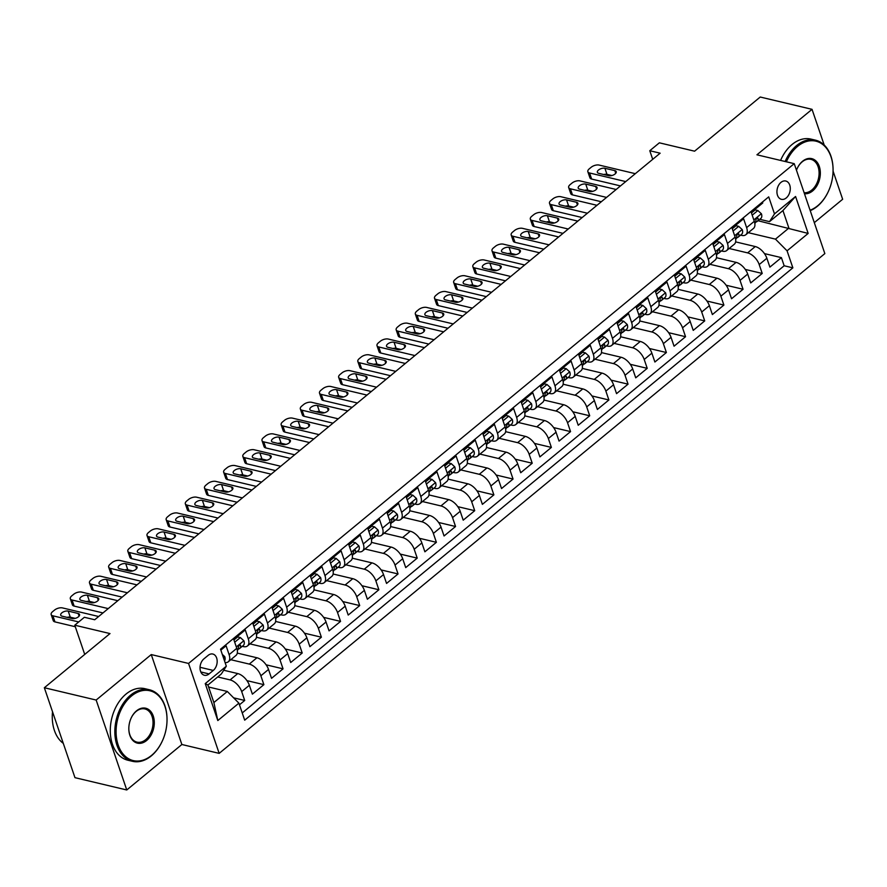 <?xml version="1.0" encoding="UTF-8"?>
<svg xmlns="http://www.w3.org/2000/svg" width="887" height="887" viewBox="0 0 887 887"><rect width="100%" height="100%" fill="white"/><g stroke="black" fill="none" stroke-linecap="round" stroke-linejoin="round"><path stroke-width="1.33" d="M780.959 182.389A9.413 6.497 103.4 0 0 776.934 192.08A9.413 6.497 103.4 0 0 781.436 199.331A9.413 6.497 103.4 0 0 786.259 197.945A9.413 6.497 103.4 0 0 790.284 188.266A9.413 6.497 103.4 0 0 785.782 181.015A9.413 6.497 103.4 0 0 780.959 182.389M814.31 222.648L842.65 199.265L833.07 171.113M219.167 753.373L824.843 253.593L794.231 163.663L188.554 663.443L219.167 753.373L181.868 744.503L151.256 654.573L96.151 700.043L126.763 789.973L181.868 744.503M126.763 789.973L74.963 777.666L44.35 687.735L109.999 633.573L74.774 625.202L84.72 654.418M824.2 145.058L812.037 109.334L760.237 97.027L694.588 151.189L659.363 142.818L649.783 150.723L652.71 159.327M96.151 700.043L44.35 687.735M762.454 202.025L762.776 202.946L751.267 212.436L754.294 221.306L746.621 227.626A11.764 6.298 50.5 0 1 745.823 234.733A11.764 6.298 50.5 0 1 741.643 235.388L740.578 235.133M746.621 227.626L743.605 218.756L732.108 228.247L735.123 237.117L727.462 243.448A11.764 6.298 50.5 0 1 726.664 250.555A11.764 6.298 50.5 0 1 722.484 251.198L721.419 250.943M727.462 243.448L724.435 234.578L712.937 244.058L715.953 252.939L708.292 259.259A11.764 6.298 50.5 0 1 707.493 266.366A11.764 6.298 50.5 0 1 703.313 267.009L702.249 266.765M708.292 259.259L705.276 250.389L693.767 259.88L696.794 268.75L689.121 275.081A11.764 6.298 50.5 0 1 688.323 282.177A11.764 6.298 50.5 0 1 684.143 282.831L683.079 282.576M689.121 275.081L686.106 266.2L674.608 275.691L677.624 284.561L669.962 290.892A11.764 6.298 50.5 0 1 669.153 297.999A11.764 6.298 50.5 0 1 664.984 298.642L663.908 298.387M669.962 290.892L666.935 282.022L655.438 291.513L658.453 300.383L650.792 306.702A11.764 6.298 50.5 0 1 649.994 313.81A11.764 6.298 50.5 0 1 645.814 314.464L644.749 314.209M650.792 306.702L647.765 297.832L636.267 307.323L639.294 316.193L631.622 322.524A11.764 6.298 50.5 0 1 630.823 329.631A11.764 6.298 50.5 0 1 626.643 330.274L625.579 330.019M631.622 322.524L628.606 313.654L617.108 323.145L620.124 332.015L612.451 338.335A11.764 6.298 50.5 0 1 611.653 345.442A11.764 6.298 50.5 0 1 607.473 346.096L606.409 345.841M612.451 338.335L609.436 329.465L597.938 338.956L600.954 347.826L593.292 354.157A11.764 6.298 50.5 0 1 592.494 361.264A11.764 6.298 50.5 0 1 588.314 361.907L587.249 361.652M593.292 354.157L590.265 345.287L578.767 354.767L581.794 363.648L574.122 369.968A11.764 6.298 50.5 0 1 573.324 377.075A11.764 6.298 50.5 0 1 569.144 377.718L568.079 377.474M574.122 369.968L571.106 361.098L559.597 370.589L562.624 379.459L554.952 385.79A11.764 6.298 50.5 0 1 554.153 392.886A11.764 6.298 50.5 0 1 549.973 393.54L548.909 393.285M554.952 385.79L551.936 376.908L540.438 386.399L543.454 395.28L535.792 401.6A11.764 6.298 50.5 0 1 534.994 408.707A11.764 6.298 50.5 0 1 530.814 409.35L529.75 409.095M535.792 401.6L532.765 392.73L521.268 402.221L524.284 411.091L516.622 417.422A11.764 6.298 50.5 0 1 515.824 424.518A11.764 6.298 50.5 0 1 511.644 425.172L510.579 424.917M516.622 417.422L513.606 408.541L502.097 418.032L505.124 426.902L497.452 433.233A11.764 6.298 50.5 0 1 496.653 440.34A11.764 6.298 50.5 0 1 492.473 440.983L491.409 440.728M497.452 433.233L494.436 424.363L482.938 433.854L485.954 442.724L478.293 449.044A11.764 6.298 50.5 0 1 477.483 456.151A11.764 6.298 50.5 0 1 473.314 456.805L472.239 456.55M478.293 449.044L475.266 440.174L463.768 449.665L466.784 458.535L459.122 464.866A11.764 6.298 50.5 0 1 458.324 471.973A11.764 6.298 50.5 0 1 454.144 472.616L453.08 472.361M459.122 464.866L456.095 455.996L444.598 465.487L447.625 474.357L439.952 480.676A11.764 6.298 50.5 0 1 439.154 487.783A11.764 6.298 50.5 0 1 434.974 488.438L433.909 488.183M439.952 480.676L436.936 471.806L425.438 481.297L428.454 490.167L420.782 496.498A11.764 6.298 50.5 0 1 419.983 503.605A11.764 6.298 50.5 0 1 415.815 504.248L414.739 503.993M420.782 496.498L417.766 487.628L406.268 497.108L409.284 505.989L401.623 512.309A11.764 6.298 50.5 0 1 400.824 519.416A11.764 6.298 50.5 0 1 396.644 520.059L395.58 519.815M401.623 512.309L398.596 503.439L387.098 512.93L390.125 521.8L382.452 528.131A11.764 6.298 50.5 0 1 381.654 535.227A11.764 6.298 50.5 0 1 377.474 535.881L376.41 535.626M382.452 528.131L379.436 519.25L367.928 528.741L370.954 537.611L363.282 543.942A11.764 6.298 50.5 0 1 362.484 551.049A11.764 6.298 50.5 0 1 358.304 551.692L357.239 551.437M363.282 543.942L360.266 535.072L348.768 544.563L351.784 553.433L344.123 559.752A11.764 6.298 50.5 0 1 343.324 566.86A11.764 6.298 50.5 0 1 339.144 567.514L338.08 567.259M344.123 559.752L341.096 550.882L329.598 560.373L332.614 569.243L324.952 575.574A11.764 6.298 50.5 0 1 324.154 582.681A11.764 6.298 50.5 0 1 319.974 583.324L318.91 583.069M324.952 575.574L321.937 566.704L310.428 576.195L313.455 585.065L305.782 591.385A11.764 6.298 50.5 0 1 304.984 598.492A11.764 6.298 50.5 0 1 300.804 599.146L299.739 598.891M305.782 591.385L302.766 582.515L291.269 592.006L294.284 600.876L286.623 607.207A11.764 6.298 50.5 0 1 285.814 614.314A11.764 6.298 50.5 0 1 281.645 614.957L280.569 614.702M286.623 607.207L283.596 598.337L272.098 607.817L275.114 616.698L267.453 623.018A11.764 6.298 50.5 0 1 266.654 630.125A11.764 6.298 50.5 0 1 262.474 630.768L261.41 630.524M267.453 623.018L264.437 614.148L252.928 623.639L255.955 632.509L248.282 638.84A11.764 6.298 50.5 0 1 247.484 645.936A11.764 6.298 50.5 0 1 243.304 646.59L242.24 646.335M248.282 638.84L245.267 629.958L233.769 639.449L236.785 648.319A11.764 6.298 50.5 0 1 235.986 655.426L228.314 661.757A11.764 6.298 50.5 0 1 225.076 662.567M239.457 704.799L244.712 700.464L233.614 697.825M223.735 670.239L237.76 673.577A11.764 6.298 50.5 0 1 249.358 685.274L252.385 694.144L263.882 684.653L246.941 680.628M237.295 653.098L256.931 657.766A11.764 6.298 -129.5 0 1 268.528 669.452L271.544 678.322L283.053 668.831L266.111 664.806M256.465 637.276L276.101 641.944A11.764 6.298 -129.5 0 1 287.698 653.641L290.714 662.511L302.212 653.02L285.281 648.996M275.635 621.465L295.26 626.133A11.764 6.298 -129.5 0 1 306.858 637.82L309.885 646.69L321.382 637.21L304.452 633.185M294.794 605.655L314.43 610.311A11.764 6.298 -129.5 0 1 326.028 622.009L329.055 630.879L340.553 621.388L323.611 617.363M313.965 589.833L333.601 594.501A11.764 6.298 -129.5 0 1 345.198 606.187L348.214 615.068L359.712 605.577L342.781 601.552M333.135 574.022L352.771 578.679A11.764 6.298 -129.5 0 1 364.369 590.376L367.384 599.246L378.882 589.755L361.951 585.73M352.294 558.2L371.93 562.868A11.764 6.298 -129.5 0 1 383.528 574.565L386.555 583.435L398.052 573.944L381.111 569.92M371.465 542.389L391.1 547.057A11.764 6.298 -129.5 0 1 402.698 558.743L405.714 567.613L417.223 558.123L400.281 554.098M390.635 526.568L410.271 531.235A11.764 6.298 -129.5 0 1 421.868 542.933L424.884 551.803L436.382 542.312L419.451 538.287M409.794 510.757L429.43 515.425A11.764 6.298 -129.5 0 1 441.027 527.111L444.054 535.981L455.552 526.501L438.61 522.476M428.964 494.935L448.6 499.603A11.764 6.298 -129.5 0 1 460.198 511.3L463.214 520.17L474.722 510.679L457.781 506.654M448.135 479.124L467.771 483.792A11.764 6.298 -129.5 0 1 479.368 495.478L482.384 504.359L493.882 494.868L476.951 490.844M467.305 463.313L486.93 467.97A11.764 6.298 -129.5 0 1 498.527 479.667L501.554 488.537L513.052 479.047L496.121 475.022M486.464 447.491L506.1 452.159A11.764 6.298 -129.5 0 1 517.698 463.857L520.724 472.727L532.222 463.236L515.28 459.211M505.634 431.681L525.27 436.349A11.764 6.298 -129.5 0 1 536.868 448.035L539.884 456.905L551.381 447.414L534.451 443.389M524.805 415.859L544.43 420.527A11.764 6.298 -129.5 0 1 556.038 432.224L559.054 441.094L570.552 431.603L553.621 427.578M543.964 400.048L563.6 404.716A11.764 6.298 -129.5 0 1 575.197 416.402L578.224 425.272L589.722 415.781L572.78 411.756M563.134 384.226L582.77 388.894A11.764 6.298 -129.5 0 1 594.368 400.591L597.383 409.461L608.892 399.97L591.951 395.946M582.304 368.415L601.94 373.083A11.764 6.298 -129.5 0 1 613.538 384.77L616.554 393.64L628.051 384.16L611.121 380.135M601.464 352.605L621.1 357.261A11.764 6.298 -129.5 0 1 632.697 368.959L635.724 377.829L647.222 368.338L630.28 364.313M620.634 336.783L640.27 341.451A11.764 6.298 -129.5 0 1 651.867 353.137L654.883 362.018L666.392 352.527L649.45 348.502M639.804 320.972L659.44 325.64A11.764 6.298 -129.5 0 1 671.038 337.326L674.053 346.196L685.551 336.705L668.621 332.68M658.974 305.15L678.599 309.818A11.764 6.298 -129.5 0 1 690.197 321.515L693.224 330.385L704.721 320.894L687.791 316.87M678.134 289.339L697.77 294.007A11.764 6.298 -129.5 0 1 709.367 305.693L712.383 314.563L723.892 305.073L706.95 301.048M697.304 273.518L716.94 278.185A11.764 6.298 -129.5 0 1 728.537 289.883L731.553 298.753L743.051 289.262L726.12 285.237M716.474 257.707L736.099 262.375A11.764 6.298 -129.5 0 1 747.697 274.061L750.724 282.931L762.221 273.451L745.291 269.426M74.774 625.202L84.354 617.285L94.721 619.747L660.139 153.196L649.783 150.723M209.055 673.92L213.279 670.439A9.114 6.287 103.4 0 0 217.171 661.048A9.114 6.287 103.4 0 0 212.813 654.029A9.114 6.287 103.4 0 0 208.146 655.371L203.932 658.841A9.114 6.287 103.4 0 0 200.03 668.233A9.114 6.287 103.4 0 0 204.387 675.251A9.114 6.287 103.4 0 0 209.055 673.92L200.817 671.958M769.517 221.639L774.495 213.878L768.707 196.87L220.53 649.195L226.318 666.204L221.34 673.965L207.924 685.03L213.878 702.537L227.305 691.461L238.902 703.158L244.69 720.166L792.867 267.841L787.068 250.821L775.471 239.135L788.887 228.059L782.933 210.563L769.517 221.639L759.749 219.311M774.495 213.878L795.572 196.482L808.157 233.425L787.068 250.821M238.902 703.158L217.814 720.554L205.241 683.611L226.318 666.204M729.147 248.493L747.608 252.884A11.764 6.298 50.5 0 1 759.205 264.57L762.221 273.451M735.633 241.885L755.269 246.553L747.608 252.884M709.977 264.315L728.438 268.694A11.764 6.298 50.5 0 1 740.035 280.392L743.051 289.262M690.818 280.126L709.267 284.516A11.764 6.298 50.5 0 1 720.865 296.203L723.892 305.073M671.647 295.948L690.108 300.327A11.764 6.298 50.5 0 1 701.706 312.024L704.721 320.894M652.477 311.758L670.938 316.149A11.764 6.298 50.5 0 1 682.535 327.835L685.551 336.705M633.318 327.569L651.768 331.96A11.764 6.298 50.5 0 1 663.365 343.657L666.392 352.527M614.148 343.391L632.597 347.782A11.764 6.298 50.5 0 1 644.206 359.468L647.222 368.338M594.977 359.202L613.438 363.592A11.764 6.298 50.5 0 1 625.036 375.279L628.051 384.16M575.807 375.024L594.268 379.403A11.764 6.298 50.5 0 1 605.865 391.1L608.892 399.97M556.648 390.834L575.098 395.225A11.764 6.298 50.5 0 1 586.695 406.911L589.722 415.781M537.478 406.656L555.938 411.036A11.764 6.298 50.5 0 1 567.536 422.733L570.552 431.603M518.307 422.467L536.768 426.858A11.764 6.298 50.5 0 1 548.366 438.544L551.381 447.414M499.148 438.289L517.598 442.668A11.764 6.298 50.5 0 1 529.195 454.366L532.222 463.236M479.978 454.1L498.439 458.49A11.764 6.298 50.5 0 1 510.036 470.177L513.052 479.047M460.808 469.91L479.268 474.301A11.764 6.298 50.5 0 1 490.866 485.998L493.882 494.868M441.648 485.732L460.098 490.112A11.764 6.298 50.5 0 1 471.696 501.809L474.722 510.679M422.478 501.543L440.939 505.934A11.764 6.298 50.5 0 1 452.536 517.62L455.552 526.501M403.308 517.365L421.768 521.744A11.764 6.298 50.5 0 1 433.366 533.442L436.382 542.312M384.138 533.176L402.598 537.566A11.764 6.298 50.5 0 1 414.196 549.253L417.223 558.123M364.978 548.998L383.428 553.377A11.764 6.298 50.5 0 1 395.025 565.074L398.052 573.944M345.808 564.808L364.269 569.199A11.764 6.298 50.5 0 1 375.866 580.885L378.882 589.755M326.638 580.619L345.098 585.01A11.764 6.298 50.5 0 1 356.696 596.707L359.712 605.577M307.479 596.441L325.928 600.821A11.764 6.298 50.5 0 1 337.526 612.518L340.553 621.388M288.308 612.252L306.769 616.642A11.764 6.298 50.5 0 1 318.366 628.329L321.382 637.21M269.138 628.074L287.599 632.453A11.764 6.298 50.5 0 1 299.196 644.15L302.212 653.02M249.979 643.884L268.428 648.275A11.764 6.298 50.5 0 1 280.026 659.961L283.053 668.831M230.808 659.706L249.269 664.086A11.764 6.298 50.5 0 1 260.867 675.783L263.882 684.653M217.703 676.958L230.099 679.908A11.764 6.298 50.5 0 1 241.696 691.594L244.712 700.464M242.229 712.948L784.163 265.767L781.392 257.629L764.45 253.604M755.269 246.553A11.764 6.298 -129.5 0 1 766.867 258.25L769.894 267.12L781.392 257.629M220.841 650.116L226.096 645.78L229.123 654.65A11.764 6.298 50.5 0 1 228.314 661.757M208.6 687.015L227.305 691.461M151.256 654.573L188.554 663.443M812.037 109.334L756.933 154.804L794.231 163.663M758.03 220.73L808.157 233.425M748.318 232.682L775.471 239.135M247.484 645.936L255.157 639.616A11.764 6.298 -129.5 0 0 255.955 632.509M266.654 630.125L274.316 623.794A11.764 6.298 -129.5 0 0 275.114 616.698M285.814 614.314L293.486 607.983A11.764 6.298 -129.5 0 0 294.284 600.876M304.984 598.492L312.656 592.172A11.764 6.298 -129.5 0 0 313.455 585.065M324.154 582.681L331.816 576.35A11.764 6.298 -129.5 0 0 332.614 569.243M343.324 566.86L350.986 560.54A11.764 6.298 -129.5 0 0 351.784 553.433M362.484 551.049L370.156 544.718A11.764 6.298 -129.5 0 0 370.954 537.611M381.654 535.227L389.315 528.907A11.764 6.298 -129.5 0 0 390.125 521.8M400.824 519.416L408.486 513.085A11.764 6.298 -129.5 0 0 409.284 505.989M419.983 503.605L427.656 497.274A11.764 6.298 -129.5 0 0 428.454 490.167M439.154 487.783L446.826 481.464A11.764 6.298 -129.5 0 0 447.625 474.357M458.324 471.973L465.985 465.642A11.764 6.298 -129.5 0 0 466.784 458.535M477.483 456.151L485.156 449.831A11.764 6.298 -129.5 0 0 485.954 442.724M496.653 440.34L504.326 434.009A11.764 6.298 -129.5 0 0 505.124 426.902M515.824 424.518L523.485 418.198A11.764 6.298 -129.5 0 0 524.284 411.091M534.994 408.707L542.656 402.376A11.764 6.298 -129.5 0 0 543.454 395.28M554.153 392.886L561.826 386.566A11.764 6.298 -129.5 0 0 562.624 379.459M573.324 377.075L580.985 370.744A11.764 6.298 -129.5 0 0 581.794 363.648M592.494 361.264L600.155 354.933A11.764 6.298 -129.5 0 0 600.954 347.826M611.653 345.442L619.326 339.122A11.764 6.298 -129.5 0 0 620.124 332.015M630.823 329.631L638.496 323.3A11.764 6.298 -129.5 0 0 639.294 316.193M649.994 313.81L657.655 307.49A11.764 6.298 -129.5 0 0 658.453 300.383M669.153 297.999L676.825 291.668A11.764 6.298 -129.5 0 0 677.624 284.561M688.323 282.177L695.996 275.857A11.764 6.298 -129.5 0 0 696.794 268.75M707.493 266.366L715.155 260.035A11.764 6.298 -129.5 0 0 715.953 252.939M726.664 250.555L734.325 244.224A11.764 6.298 -129.5 0 0 735.123 237.117M784.163 265.767L792.867 267.841M745.823 234.733L753.495 228.414A11.764 6.298 -129.5 0 0 754.294 221.306M207.924 685.03L205.241 683.611M213.878 702.537L217.814 720.554M795.572 196.482L782.933 210.563M78.699 621.953L52.91 615.822A5.887 2.872 -18.8 0 1 51.169 614.558A5.887 2.872 -18.8 0 1 52.599 611.675L54.506 610.101A5.887 2.872 -18.8 0 1 62.489 607.917L98.645 616.509M51.169 614.558L53.242 620.634A5.887 2.872 161.2 0 0 54.972 621.898L75.295 626.732M222.293 654.384L224.755 656.646A7.795 4.169 50.5 0 1 224.511 660.904M62.09 616.177A4.701 2.295 161.2 0 1 60.704 615.157A4.701 2.295 161.2 0 1 63.01 612.074A4.701 2.295 161.2 0 1 68.221 611.11L78.167 613.482A4.701 2.295 161.2 0 1 79.553 614.491A4.701 2.295 161.2 0 1 77.247 617.574A4.701 2.295 161.2 0 1 72.035 618.538L62.09 616.177M67.09 617.363A4.701 2.295 161.2 0 1 70.295 617.186L75.24 618.361M131.464 696.029A35.879 24.747 103.4 0 0 118.171 744.98A35.879 24.747 103.4 0 0 151.644 755.336A35.879 24.747 103.4 0 0 161.966 741.754A35.879 24.747 103.4 0 0 167.022 720.51A35.879 24.747 103.4 0 0 131.464 696.029M161.911 741.876A36.766 25.357 -76.6 0 1 161.855 741.998A36.766 25.357 -76.6 0 1 151.278 755.912A36.766 25.357 -76.6 0 1 132.429 761.301A36.766 25.357 -76.6 0 1 114.855 732.995A36.766 25.357 -76.6 0 1 130.589 695.153A36.766 25.357 -76.6 0 1 149.437 689.764A36.766 25.357 -76.6 0 1 167.022 720.244A36.766 25.357 -76.6 0 1 167.022 720.377M136.509 710.853A17.94 12.374 -76.6 0 1 153.251 716.031A17.94 12.374 -76.6 0 1 146.599 740.512A17.94 12.374 -76.6 0 1 128.826 728.271A17.94 12.374 -76.6 0 1 131.343 717.65A17.94 12.374 -76.6 0 1 136.509 710.853M128.826 728.127A17.064 11.764 103.4 0 0 136.986 742.131A17.064 11.764 103.4 0 0 145.734 739.636A17.064 11.764 103.4 0 0 153.03 722.073A17.064 11.764 103.4 0 0 144.88 708.935A17.064 11.764 103.4 0 0 136.132 711.441A17.064 11.764 103.4 0 0 131.287 717.771M63.287 743.361A36.766 25.357 -76.6 0 1 52.521 711.729M132.429 761.301L127.872 760.226A36.766 25.357 -76.6 0 1 110.298 731.908A36.766 25.357 -76.6 0 1 126.032 694.066A36.766 25.357 -76.6 0 1 144.88 688.678L149.437 689.764M810.075 210.219A35.879 24.747 103.4 0 0 817.703 205.74A35.879 24.747 103.4 0 0 828.026 192.157A35.879 24.747 103.4 0 0 833.07 170.925A35.879 24.747 103.4 0 0 797.513 146.433A35.879 24.747 103.4 0 0 786.37 161.8M827.959 192.279A36.766 25.357 -76.6 0 1 827.904 192.412A36.766 25.357 -76.6 0 1 817.326 206.327A36.766 25.357 -76.6 0 1 810.219 210.64M785.139 161.501A36.766 25.357 -76.6 0 1 796.637 145.557A36.766 25.357 -76.6 0 1 815.486 140.168A36.766 25.357 -76.6 0 1 833.07 170.648A36.766 25.357 -76.6 0 1 833.07 170.781M796.471 170.249A17.94 12.374 -76.6 0 1 797.402 168.053A17.94 12.374 -76.6 0 1 802.558 161.268A17.94 12.374 -76.6 0 1 819.3 166.446A17.94 12.374 -76.6 0 1 812.647 190.916A17.94 12.374 -76.6 0 1 804.454 193.721M804.121 192.723A17.064 11.764 103.4 0 0 811.782 190.04A17.064 11.764 103.4 0 0 819.089 172.477A17.064 11.764 103.4 0 0 810.929 159.35A17.064 11.764 103.4 0 0 802.181 161.844A17.064 11.764 103.4 0 0 797.335 168.175M780.582 160.425A36.766 25.357 -76.6 0 1 792.08 144.481A36.766 25.357 -76.6 0 1 810.929 139.093L815.486 140.168M108.225 608.604L72.069 600.011A5.887 2.872 -18.8 0 1 70.339 598.747A5.887 2.872 -18.8 0 1 71.758 595.864L73.676 594.279A5.887 2.872 -18.8 0 1 81.659 592.106L117.816 600.699M70.339 598.747L72.401 604.823A5.887 2.872 161.2 0 0 74.142 606.087L102.97 612.939M234.7 642.21L240.355 637.553L243.925 640.824A7.795 4.169 50.5 0 1 243.36 645.414L239.712 648.419A7.795 4.169 -129.5 0 0 240.654 645.592L240.111 644.882M240.355 637.553L237.661 636.91L233.946 639.982M81.26 600.355A4.701 2.295 161.2 0 1 79.863 599.346A4.701 2.295 161.2 0 1 82.181 596.264A4.701 2.295 161.2 0 1 87.392 595.299L97.337 597.661A4.701 2.295 161.2 0 1 98.723 598.681A4.701 2.295 161.2 0 1 96.406 601.763A4.701 2.295 161.2 0 1 91.206 602.728L81.26 600.355M238.171 649.195L239.18 648.752A7.795 4.169 -129.5 0 0 239.712 648.419M239.135 645.237L240.654 645.592C239.59 644.439 238.825 645.071 238.348 647.499A7.795 4.169 50.5 0 1 237.417 650.315L237.306 650.404M86.261 601.552A4.701 2.295 161.2 0 1 89.454 601.375L94.399 602.55M127.395 592.782L91.239 584.2A5.887 2.872 -18.8 0 1 89.498 582.925A5.887 2.872 -18.8 0 1 90.929 580.043L92.847 578.468A5.887 2.872 -18.8 0 1 100.819 576.284L136.975 584.877M89.498 582.925L91.572 589.001A5.887 2.872 161.2 0 0 93.312 590.276L122.14 597.128M253.87 626.399L259.525 621.732L263.095 625.013A7.795 4.169 50.5 0 1 262.519 629.604L258.882 632.608A7.795 4.169 -129.5 0 0 259.813 629.781L259.281 629.06M259.525 621.732L256.831 621.088L253.105 624.16M100.419 584.544A4.701 2.295 161.2 0 1 99.034 583.535A4.701 2.295 161.2 0 1 101.351 580.453A4.701 2.295 161.2 0 1 106.551 579.488L116.496 581.85A4.701 2.295 161.2 0 1 117.893 582.859A4.701 2.295 161.2 0 1 115.576 585.941A4.701 2.295 161.2 0 1 110.365 586.906L100.419 584.544M257.341 633.373L258.35 632.93A7.795 4.169 -129.5 0 0 258.882 632.608M258.305 629.426L259.813 629.781C258.749 628.617 257.984 629.249 257.518 631.677A7.795 4.169 50.5 0 1 256.576 634.504L256.476 634.593M105.42 585.73A4.701 2.295 161.2 0 1 108.624 585.564L113.569 586.739M146.566 576.971L110.409 568.379A5.887 2.872 -18.8 0 1 108.669 567.115A5.887 2.872 -18.8 0 1 110.099 564.232L112.006 562.646A5.887 2.872 -18.8 0 1 119.989 560.473L156.145 569.066M108.669 567.115L110.742 573.19A5.887 2.872 161.2 0 0 112.472 574.454L141.31 581.307M273.041 610.578L278.684 605.921L282.266 609.203A7.795 4.169 50.5 0 1 281.689 613.782L278.052 616.787A7.795 4.169 -129.5 0 0 278.984 613.97L278.451 613.25M278.684 605.921L276.001 605.278L272.276 608.349M119.59 568.733A4.701 2.295 161.2 0 1 118.204 567.713A4.701 2.295 161.2 0 1 120.51 564.631A4.701 2.295 161.2 0 1 125.721 563.666L135.667 566.028A4.701 2.295 161.2 0 1 137.053 567.048A4.701 2.295 161.2 0 1 134.746 570.13A4.701 2.295 161.2 0 1 129.535 571.095L119.59 568.733M276.5 617.563L277.509 617.119A7.795 4.169 -129.5 0 0 278.052 616.787M277.476 613.604L278.984 613.97C277.919 612.806 277.154 613.438 276.689 615.866A7.795 4.169 50.5 0 1 275.746 618.682L275.646 618.771M124.59 569.92A4.701 2.295 161.2 0 1 127.795 569.742L132.74 570.918M165.725 561.161L129.569 552.568A5.887 2.872 -18.8 0 1 127.839 551.293A5.887 2.872 -18.8 0 1 129.258 548.421L131.176 546.835A5.887 2.872 -18.8 0 1 139.159 544.651L175.316 553.244M127.839 551.293L129.901 557.369A5.887 2.872 161.2 0 0 131.642 558.644L160.469 565.496M292.2 594.767L297.855 590.099L301.425 593.381A7.795 4.169 50.5 0 1 300.859 597.971L297.212 600.976A7.795 4.169 -129.5 0 0 298.154 598.148L297.611 597.428M297.855 590.099L295.16 589.467L291.446 592.527M138.76 552.911A4.701 2.295 161.2 0 1 137.363 551.902A4.701 2.295 161.2 0 1 139.68 548.82A4.701 2.295 161.2 0 1 144.891 547.856L154.837 550.217A4.701 2.295 161.2 0 1 156.223 551.226A4.701 2.295 161.2 0 1 153.917 554.308A4.701 2.295 161.2 0 1 148.706 555.273L138.76 552.911M295.67 601.752L296.679 601.297A7.795 4.169 -129.5 0 0 297.212 600.976M296.646 597.794L298.154 598.148C297.09 596.984 296.325 597.616 295.848 600.044A7.795 4.169 50.5 0 1 294.916 602.872L294.806 602.96M143.761 554.098A4.701 2.295 161.2 0 1 146.954 553.932L151.899 555.107M184.895 545.339L148.739 536.746A5.887 2.872 -18.8 0 1 147.009 535.482A5.887 2.872 -18.8 0 1 148.428 532.599L150.346 531.014A5.887 2.872 -18.8 0 1 158.318 528.84L194.475 537.433M147.009 535.482L149.071 541.558A5.887 2.872 161.2 0 0 150.812 542.822L179.64 549.674M311.37 578.945L317.025 574.288L320.595 577.57A7.795 4.169 50.5 0 1 320.019 582.149L316.382 585.154A7.795 4.169 -129.5 0 0 317.313 582.338L316.781 581.617M317.025 574.288L314.331 573.645L310.616 576.716M157.919 537.101A4.701 2.295 161.2 0 1 156.533 536.081A4.701 2.295 161.2 0 1 158.851 532.998A4.701 2.295 161.2 0 1 164.062 532.034L174.007 534.395A4.701 2.295 161.2 0 1 175.393 535.415A4.701 2.295 161.2 0 1 173.076 538.498A4.701 2.295 161.2 0 1 167.865 539.462L157.919 537.101M314.841 585.93L315.85 585.487A7.795 4.169 -129.5 0 0 316.382 585.154M315.805 581.972L317.313 582.338C316.249 581.173 315.484 581.805 315.018 584.234A7.795 4.169 50.5 0 1 314.087 587.05L313.976 587.139M162.92 538.287A4.701 2.295 161.2 0 1 166.124 538.11L171.069 539.285M204.065 529.528L167.909 520.935A5.887 2.872 -18.8 0 1 166.168 519.66A5.887 2.872 -18.8 0 1 167.599 516.788L169.517 515.203A5.887 2.872 -18.8 0 1 177.489 513.03L213.645 521.611M166.168 519.66L168.242 525.747A5.887 2.872 161.2 0 0 169.971 527.011L198.81 533.863M330.541 563.134L336.195 558.466L339.765 561.748A7.795 4.169 50.5 0 1 339.189 566.338L335.552 569.343A7.795 4.169 -129.5 0 0 336.483 566.516L335.951 565.795M336.195 558.466L333.501 557.834L329.776 560.894M177.09 521.279A4.701 2.295 161.2 0 1 175.704 520.27A4.701 2.295 161.2 0 1 178.01 517.188A4.701 2.295 161.2 0 1 183.221 516.223L193.166 518.585A4.701 2.295 161.2 0 1 194.552 519.594A4.701 2.295 161.2 0 1 192.246 522.676A4.701 2.295 161.2 0 1 187.035 523.64L177.09 521.279M334 570.119L335.009 569.676A7.795 4.169 -129.5 0 0 335.552 569.343M334.976 566.161L336.483 566.516C335.419 565.363 334.654 565.995 334.188 568.412A7.795 4.169 50.5 0 1 333.246 571.239L333.146 571.328M182.09 522.465A4.701 2.295 161.2 0 1 185.294 522.299L190.239 523.474M223.225 513.706L187.068 505.113A5.887 2.872 -18.8 0 1 185.339 503.849A5.887 2.872 -18.8 0 1 186.758 500.967L188.676 499.392A5.887 2.872 -18.8 0 1 196.659 497.208L232.815 505.801M185.339 503.849L187.401 509.925A5.887 2.872 161.2 0 0 189.142 511.189L217.969 518.041M349.711 547.323L355.354 542.656L358.925 545.937A7.795 4.169 50.5 0 1 358.359 550.517L354.711 553.521A7.795 4.169 -129.5 0 0 355.654 550.705L355.11 549.984M355.354 542.656L352.66 542.012L348.946 545.084M196.26 505.468A4.701 2.295 161.2 0 1 194.874 504.448A4.701 2.295 161.2 0 1 197.18 501.366A4.701 2.295 161.2 0 1 202.391 500.401L212.337 502.774A4.701 2.295 161.2 0 1 213.723 503.783A4.701 2.295 161.2 0 1 211.416 506.865A4.701 2.295 161.2 0 1 206.205 507.83L196.26 505.468M353.17 554.297L354.179 553.854A7.795 4.169 -129.5 0 0 354.711 553.521M354.146 550.339L355.654 550.705C354.589 549.541 353.824 550.173 353.348 552.601A7.795 4.169 50.5 0 1 352.416 555.428L352.305 555.506M201.26 506.654A4.701 2.295 161.2 0 1 204.465 506.477L209.399 507.652M242.395 497.895L206.239 489.302A5.887 2.872 -18.8 0 1 204.509 488.038A5.887 2.872 -18.8 0 1 205.928 485.156L207.846 483.57A5.887 2.872 -18.8 0 1 215.818 481.397L251.975 489.99M204.509 488.038L206.571 494.114A5.887 2.872 161.2 0 0 208.312 495.378L237.139 502.23M368.87 531.501L374.525 526.845L378.095 530.116A7.795 4.169 50.5 0 1 377.529 534.706L373.882 537.71A7.795 4.169 -129.5 0 0 374.813 534.883L374.281 534.162M374.525 526.845L371.83 526.202L368.116 529.273M215.419 489.646A4.701 2.295 161.2 0 1 214.033 488.637A4.701 2.295 161.2 0 1 216.35 485.555A4.701 2.295 161.2 0 1 221.562 484.59L231.507 486.952A4.701 2.295 161.2 0 1 232.893 487.972A4.701 2.295 161.2 0 1 230.576 491.043A4.701 2.295 161.2 0 1 225.365 492.019L215.419 489.646M372.34 538.487L373.349 538.043A7.795 4.169 -129.5 0 0 373.882 537.71M373.305 534.528L374.813 534.883C373.76 533.73 372.983 534.362 372.518 536.779A7.795 4.169 50.5 0 1 371.586 539.606L371.476 539.695M220.431 490.844A4.701 2.295 161.2 0 1 223.624 490.666L228.569 491.841M261.565 482.073L225.409 473.481A5.887 2.872 -18.8 0 1 223.668 472.217A5.887 2.872 -18.8 0 1 225.098 469.334L227.017 467.759A5.887 2.872 -18.8 0 1 234.988 465.575L271.145 474.168M223.668 472.217L225.741 478.293A5.887 2.872 161.2 0 0 227.471 479.557L256.31 486.409M388.04 515.691L393.695 511.023L397.265 514.305A7.795 4.169 50.5 0 1 396.689 518.895L393.052 521.9A7.795 4.169 -129.5 0 0 393.983 519.072L393.451 518.352M393.695 511.023L391.001 510.38L387.275 513.451M234.589 473.835A4.701 2.295 161.2 0 1 233.203 472.826A4.701 2.295 161.2 0 1 235.51 469.744A4.701 2.295 161.2 0 1 240.721 468.768L250.666 471.141A4.701 2.295 161.2 0 1 252.063 472.15A4.701 2.295 161.2 0 1 249.746 475.232A4.701 2.295 161.2 0 1 244.535 476.197L234.589 473.835M391.5 522.665L392.509 522.221A7.795 4.169 -129.5 0 0 393.052 521.9M392.475 518.718L393.983 519.072C392.919 517.908 392.154 518.54 391.688 520.968A7.795 4.169 50.5 0 1 390.746 523.796L390.646 523.884M239.59 475.022A4.701 2.295 161.2 0 1 242.794 474.855L247.739 476.031M280.724 466.263L244.579 457.67A5.887 2.872 -18.8 0 1 242.838 456.406A5.887 2.872 -18.8 0 1 244.269 453.523L246.176 451.938A5.887 2.872 -18.8 0 1 254.159 449.764L290.315 458.357M242.838 456.406L244.912 462.482A5.887 2.872 161.2 0 0 246.641 463.746L275.48 470.598M407.211 499.869L412.854 495.212L416.424 498.483A7.795 4.169 50.5 0 1 415.859 503.073L412.211 506.078A7.795 4.169 -129.5 0 0 413.154 503.251L412.621 502.541M412.854 495.212L410.16 494.569L406.446 497.64M253.76 458.025A4.701 2.295 161.2 0 1 252.374 457.005A4.701 2.295 161.2 0 1 254.68 453.922A4.701 2.295 161.2 0 1 259.891 452.958L269.836 455.319A4.701 2.295 161.2 0 1 271.222 456.339A4.701 2.295 161.2 0 1 268.916 459.422A4.701 2.295 161.2 0 1 263.705 460.386L253.76 458.025M410.67 506.854L411.679 506.41A7.795 4.169 -129.5 0 0 412.211 506.078M411.646 502.896L413.154 503.251C412.089 502.097 411.324 502.729 410.847 505.158A7.795 4.169 50.5 0 1 409.916 507.974L409.805 508.063M258.76 459.211A4.701 2.295 161.2 0 1 261.964 459.034L266.909 460.209M299.895 450.452L263.738 441.859A5.887 2.872 -18.8 0 1 262.009 440.584A5.887 2.872 -18.8 0 1 263.428 437.701L265.346 436.127A5.887 2.872 -18.8 0 1 273.329 433.943L309.485 442.535M262.009 440.584L264.071 446.66A5.887 2.872 161.2 0 0 265.812 447.935L294.639 454.787M426.37 484.058L432.024 479.39L435.595 482.672A7.795 4.169 50.5 0 1 435.029 487.262L431.381 490.267A7.795 4.169 -129.5 0 0 432.324 487.44L431.781 486.719M432.024 479.39L429.33 478.758L425.616 481.818M272.93 442.203A4.701 2.295 161.2 0 1 271.533 441.194A4.701 2.295 161.2 0 1 273.85 438.111A4.701 2.295 161.2 0 1 279.061 437.147L289.007 439.508A4.701 2.295 161.2 0 1 290.393 440.517A4.701 2.295 161.2 0 1 288.075 443.6A4.701 2.295 161.2 0 1 282.875 444.564L272.93 442.203M429.84 491.032L430.849 490.589A7.795 4.169 -129.5 0 0 431.381 490.267M430.805 487.085L432.324 487.44C431.259 486.276 430.483 486.908 430.018 489.336A7.795 4.169 50.5 0 1 429.086 492.163L428.975 492.252M277.93 443.389A4.701 2.295 161.2 0 1 281.124 443.223L286.069 444.398M319.065 434.63L282.909 426.037A5.887 2.872 -18.8 0 1 281.168 424.773A5.887 2.872 -18.8 0 1 282.598 421.89L284.516 420.305A5.887 2.872 -18.8 0 1 292.488 418.132L328.645 426.725M281.168 424.773L283.241 430.849A5.887 2.872 161.2 0 0 284.971 432.113L313.81 438.965M445.54 468.236L451.195 463.579L454.765 466.861A7.795 4.169 50.5 0 1 454.188 471.44L450.552 474.445A7.795 4.169 -129.5 0 0 451.483 471.629L450.951 470.908M451.195 463.579L448.5 462.936L444.775 466.008M292.089 426.392A4.701 2.295 161.2 0 1 290.703 425.372A4.701 2.295 161.2 0 1 293.02 422.29A4.701 2.295 161.2 0 1 298.22 421.325L308.166 423.687A4.701 2.295 161.2 0 1 309.563 424.707A4.701 2.295 161.2 0 1 307.246 427.789A4.701 2.295 161.2 0 1 302.035 428.754L292.089 426.392M449.01 475.221L450.019 474.778A7.795 4.169 -129.5 0 0 450.552 474.445M449.975 471.263L451.483 471.629C450.419 470.465 449.654 471.097 449.188 473.525A7.795 4.169 50.5 0 1 448.245 476.341L448.146 476.43M297.09 427.578A4.701 2.295 161.2 0 1 300.294 427.401L305.239 428.576M338.235 418.819L302.079 410.226A5.887 2.872 -18.8 0 1 300.338 408.951A5.887 2.872 -18.8 0 1 301.768 406.08L303.676 404.494A5.887 2.872 -18.8 0 1 311.659 402.31L347.815 410.903M300.338 408.951L302.412 415.027A5.887 2.872 161.2 0 0 304.141 416.302L332.98 423.154M464.71 452.425L470.354 447.758L473.924 451.039A7.795 4.169 50.5 0 1 473.359 455.63L469.722 458.634A7.795 4.169 -129.5 0 0 470.653 455.807L470.121 455.086M470.354 447.758L467.66 447.126L463.945 450.186M311.259 410.57A4.701 2.295 161.2 0 1 309.873 409.561A4.701 2.295 161.2 0 1 312.18 406.479A4.701 2.295 161.2 0 1 317.391 405.514L327.336 407.876A4.701 2.295 161.2 0 1 328.722 408.885A4.701 2.295 161.2 0 1 326.416 411.967A4.701 2.295 161.2 0 1 321.205 412.932L311.259 410.57M468.17 459.411L469.179 458.956A7.795 4.169 -129.5 0 0 469.722 458.634M469.145 455.452L470.653 455.807C469.589 454.643 468.824 455.286 468.358 457.703A7.795 4.169 50.5 0 1 467.416 460.53L467.316 460.619M316.26 411.756A4.701 2.295 161.2 0 1 319.464 411.59L324.409 412.765M357.394 402.997L321.238 394.405A5.887 2.872 -18.8 0 1 319.508 393.141A5.887 2.872 -18.8 0 1 320.928 390.258L322.846 388.683A5.887 2.872 -18.8 0 1 330.829 386.499L366.985 395.092M319.508 393.141L321.571 399.217A5.887 2.872 161.2 0 0 323.312 400.48L352.139 407.333M483.87 436.615L489.524 431.947L493.094 435.229A7.795 4.169 50.5 0 1 492.529 439.808L488.881 442.813A7.795 4.169 -129.5 0 0 489.824 439.996L489.28 439.276M489.524 431.947L486.83 431.304L483.116 434.375M330.43 394.759A4.701 2.295 161.2 0 1 329.033 393.739A4.701 2.295 161.2 0 1 331.35 390.657A4.701 2.295 161.2 0 1 336.561 389.692L346.507 392.054A4.701 2.295 161.2 0 1 347.892 393.074A4.701 2.295 161.2 0 1 345.586 396.156A4.701 2.295 161.2 0 1 340.375 397.121L330.43 394.759M487.34 443.589L488.349 443.145A7.795 4.169 -129.5 0 0 488.881 442.813M488.305 439.63L489.824 439.996C488.759 438.832 487.994 439.464 487.517 441.892A7.795 4.169 50.5 0 1 486.586 444.72L486.475 444.797M335.43 395.946A4.701 2.295 161.2 0 1 338.623 395.768L343.568 396.944M376.565 387.187L340.408 378.594A5.887 2.872 -18.8 0 1 338.668 377.33A5.887 2.872 -18.8 0 1 340.098 374.447L342.016 372.862A5.887 2.872 -18.8 0 1 349.988 370.688L386.144 379.281M338.668 377.33L340.741 383.406A5.887 2.872 161.2 0 0 342.482 384.67L371.309 391.522M503.04 420.793L508.694 416.136L512.265 419.407A7.795 4.169 50.5 0 1 511.688 423.997L508.051 427.002A7.795 4.169 -129.5 0 0 508.983 424.174L508.451 423.454M508.694 416.136L506 415.493L502.275 418.564M349.589 378.937A4.701 2.295 161.2 0 1 348.203 377.929A4.701 2.295 161.2 0 1 350.52 374.846A4.701 2.295 161.2 0 1 355.731 373.882L365.677 376.243A4.701 2.295 161.2 0 1 367.063 377.252A4.701 2.295 161.2 0 1 364.745 380.335A4.701 2.295 161.2 0 1 359.534 381.299L349.589 378.937M506.51 427.778L507.519 427.334A7.795 4.169 -129.5 0 0 508.051 427.002M507.475 423.82L508.983 424.174C507.918 423.021 507.153 423.653 506.688 426.07A7.795 4.169 50.5 0 1 505.756 428.898L505.645 428.986M354.589 380.135A4.701 2.295 161.2 0 1 357.794 379.958L362.739 381.133M395.735 371.365L359.579 362.772A5.887 2.872 -18.8 0 1 357.838 361.508A5.887 2.872 -18.8 0 1 359.268 358.625L361.186 357.051A5.887 2.872 -18.8 0 1 369.158 354.867L405.315 363.459M357.838 361.508L359.911 367.584A5.887 2.872 161.2 0 0 361.641 368.848L390.48 375.7M522.21 404.982L527.865 400.314L531.435 403.596A7.795 4.169 50.5 0 1 530.858 408.175L527.222 411.191A7.795 4.169 -129.5 0 0 528.153 408.364L527.621 407.643M527.865 400.314L525.171 399.671L521.445 402.742M368.759 363.127A4.701 2.295 161.2 0 1 367.373 362.107A4.701 2.295 161.2 0 1 369.679 359.035A4.701 2.295 161.2 0 1 374.891 358.06L384.836 360.432A4.701 2.295 161.2 0 1 386.222 361.441A4.701 2.295 161.2 0 1 383.916 364.524A4.701 2.295 161.2 0 1 378.705 365.488L368.759 363.127M525.669 411.956L526.678 411.513A7.795 4.169 -129.5 0 0 527.222 411.191M526.645 407.998L528.153 408.364C527.089 407.2 526.324 407.832 525.858 410.26A7.795 4.169 50.5 0 1 524.916 413.087L524.816 413.176M373.76 364.313A4.701 2.295 161.2 0 1 376.964 364.136L381.909 365.311M414.894 355.554L378.738 346.961A5.887 2.872 -18.8 0 1 377.008 345.697A5.887 2.872 -18.8 0 1 378.427 342.814L380.346 341.229A5.887 2.872 -18.8 0 1 388.329 339.056L424.485 347.649M377.008 345.697L379.071 351.773A5.887 2.872 161.2 0 0 380.811 353.037L409.639 359.889M541.369 389.16L547.024 384.503L550.594 387.774A7.795 4.169 50.5 0 1 550.029 392.364L546.381 395.369A7.795 4.169 -129.5 0 0 547.323 392.542L546.78 391.832M547.024 384.503L544.33 383.86L540.615 386.932M387.929 347.305A4.701 2.295 161.2 0 1 386.544 346.296A4.701 2.295 161.2 0 1 388.85 343.214A4.701 2.295 161.2 0 1 394.061 342.249L404.006 344.611A4.701 2.295 161.2 0 1 405.392 345.631A4.701 2.295 161.2 0 1 403.086 348.713A4.701 2.295 161.2 0 1 397.875 349.678L387.929 347.305M544.84 396.145L545.849 395.702A7.795 4.169 -129.5 0 0 546.381 395.369M545.815 392.187L547.323 392.542C546.259 391.389 545.494 392.021 545.017 394.449A7.795 4.169 50.5 0 1 544.086 397.265L543.975 397.354M392.93 348.502A4.701 2.295 161.2 0 1 396.123 348.325L401.068 349.5M434.065 339.732L397.908 331.15A5.887 2.872 -18.8 0 1 396.179 329.875A5.887 2.872 -18.8 0 1 397.598 326.993L399.516 325.418A5.887 2.872 -18.8 0 1 407.488 323.234L443.644 331.827M396.179 329.875L398.241 335.951A5.887 2.872 161.2 0 0 399.982 337.226L428.809 344.078M560.54 373.349L566.194 368.682L569.764 371.963A7.795 4.169 50.5 0 1 569.199 376.554L565.551 379.558A7.795 4.169 -129.5 0 0 566.483 376.731L565.95 376.01M566.194 368.682L563.5 368.038L559.786 371.11M407.089 331.494A4.701 2.295 161.2 0 1 405.703 330.485A4.701 2.295 161.2 0 1 408.02 327.403A4.701 2.295 161.2 0 1 413.231 326.438L423.177 328.8A4.701 2.295 161.2 0 1 424.563 329.809A4.701 2.295 161.2 0 1 422.245 332.891A4.701 2.295 161.2 0 1 417.034 333.856L407.089 331.494M564.01 380.323L565.019 379.88A7.795 4.169 -129.5 0 0 565.551 379.558M564.975 376.376L566.483 376.731C565.429 375.567 564.653 376.199 564.187 378.627A7.795 4.169 50.5 0 1 563.256 381.454L563.145 381.543M412.089 332.68A4.701 2.295 161.2 0 1 415.293 332.514L420.238 333.689M453.235 323.921L417.078 315.328A5.887 2.872 -18.8 0 1 415.338 314.065A5.887 2.872 -18.8 0 1 416.768 311.182L418.686 309.596A5.887 2.872 -18.8 0 1 426.658 307.423L462.814 316.016M415.338 314.065L417.411 320.14A5.887 2.872 161.2 0 0 419.141 321.404L447.979 328.257M579.71 357.528L585.365 352.871L588.935 356.153A7.795 4.169 50.5 0 1 588.358 360.732L584.721 363.737A7.795 4.169 -129.5 0 0 585.653 360.92L585.121 360.2M585.365 352.871L582.67 352.228L578.945 355.299M426.259 315.683A4.701 2.295 161.2 0 1 424.873 314.663A4.701 2.295 161.2 0 1 427.179 311.581A4.701 2.295 161.2 0 1 432.39 310.616L442.336 312.978A4.701 2.295 161.2 0 1 443.733 313.998A4.701 2.295 161.2 0 1 441.416 317.08A4.701 2.295 161.2 0 1 436.204 318.045L426.259 315.683M583.169 364.513L584.178 364.069A7.795 4.169 -129.5 0 0 584.721 363.737M584.145 360.554L585.653 360.92C584.588 359.756 583.823 360.388 583.358 362.816A7.795 4.169 50.5 0 1 582.415 365.632L582.316 365.721M431.259 316.87A4.701 2.295 161.2 0 1 434.464 316.692L439.409 317.868M472.394 308.111L436.238 299.518A5.887 2.872 -18.8 0 1 434.508 298.243A5.887 2.872 -18.8 0 1 435.927 295.371L437.845 293.785A5.887 2.872 -18.8 0 1 445.828 291.601L481.985 300.194M434.508 298.243L436.581 304.319A5.887 2.872 161.2 0 0 438.311 305.594L467.15 312.446M598.88 341.717L604.524 337.049L608.094 340.331A7.795 4.169 50.5 0 1 607.528 344.921L603.881 347.926A7.795 4.169 -129.5 0 0 604.823 345.098L604.291 344.378M604.524 337.049L601.829 336.417L598.115 339.477M445.429 299.861A4.701 2.295 161.2 0 1 444.043 298.852A4.701 2.295 161.2 0 1 446.349 295.77A4.701 2.295 161.2 0 1 451.561 294.806L461.506 297.167A4.701 2.295 161.2 0 1 462.892 298.176A4.701 2.295 161.2 0 1 460.586 301.258A4.701 2.295 161.2 0 1 455.375 302.223L445.429 299.861M602.34 348.702L603.348 348.247A7.795 4.169 -129.5 0 0 603.881 347.926M603.315 344.744L604.823 345.098C603.759 343.934 602.994 344.566 602.517 346.994A7.795 4.169 50.5 0 1 601.586 349.822L601.475 349.91M450.43 301.048A4.701 2.295 161.2 0 1 453.634 300.881L458.579 302.057M491.564 292.289L455.408 283.696A5.887 2.872 -18.8 0 1 453.678 282.432A5.887 2.872 -18.8 0 1 455.098 279.549L457.016 277.964A5.887 2.872 -18.8 0 1 464.999 275.79L501.155 284.383M453.678 282.432L455.741 288.508A5.887 2.872 161.2 0 0 457.481 289.772L486.309 296.624M618.039 325.906L623.694 321.238L627.264 324.52A7.795 4.169 50.5 0 1 626.699 329.099L623.051 332.104A7.795 4.169 -129.5 0 0 623.993 329.288L623.45 328.567M623.694 321.238L621 320.595L617.285 323.666M464.6 284.051A4.701 2.295 161.2 0 1 463.202 283.031A4.701 2.295 161.2 0 1 465.52 279.948A4.701 2.295 161.2 0 1 470.731 278.984L480.676 281.345A4.701 2.295 161.2 0 1 482.062 282.365A4.701 2.295 161.2 0 1 479.745 285.448A4.701 2.295 161.2 0 1 474.545 286.412L464.6 284.051M621.51 332.88L622.519 332.437A7.795 4.169 -129.5 0 0 623.051 332.104M622.474 328.922L623.993 329.288C622.929 328.123 622.153 328.755 621.687 331.184A7.795 4.169 50.5 0 1 620.756 334L620.645 334.089M469.6 285.237A4.701 2.295 161.2 0 1 472.793 285.06L477.738 286.235M510.735 276.478L474.578 267.885A5.887 2.872 -18.8 0 1 472.838 266.61A5.887 2.872 -18.8 0 1 474.268 263.738L476.186 262.153A5.887 2.872 -18.8 0 1 484.158 259.98L520.314 268.561M472.838 266.61L474.911 272.697A5.887 2.872 161.2 0 0 476.641 273.961L505.479 280.813M637.21 310.084L642.864 305.416L646.435 308.698A7.795 4.169 50.5 0 1 645.858 313.288L642.221 316.293A7.795 4.169 -129.5 0 0 643.153 313.466L642.62 312.745M642.864 305.416L640.17 304.784L636.445 307.856M483.759 268.229A4.701 2.295 161.2 0 1 482.373 267.22A4.701 2.295 161.2 0 1 484.69 264.138A4.701 2.295 161.2 0 1 489.89 263.173L499.836 265.535A4.701 2.295 161.2 0 1 501.233 266.543A4.701 2.295 161.2 0 1 498.915 269.626A4.701 2.295 161.2 0 1 493.704 270.59L483.759 268.229M640.669 317.069L641.689 316.626A7.795 4.169 -129.5 0 0 642.221 316.293M641.645 313.111L643.153 313.466C642.088 312.313 641.323 312.945 640.857 315.362A7.795 4.169 50.5 0 1 639.915 318.189L639.815 318.278M488.759 269.415A4.701 2.295 161.2 0 1 491.963 269.249L496.908 270.424M529.905 260.656L493.749 252.063A5.887 2.872 -18.8 0 1 492.008 250.799A5.887 2.872 -18.8 0 1 493.438 247.916L495.345 246.342A5.887 2.872 -18.8 0 1 503.328 244.158L539.484 252.751M492.008 250.799L494.081 256.875A5.887 2.872 161.2 0 0 495.811 258.139L524.649 264.991M656.38 294.273L662.024 289.605L665.594 292.887A7.795 4.169 50.5 0 1 665.028 297.467L661.392 300.471A7.795 4.169 -129.5 0 0 662.323 297.655L661.791 296.934M662.024 289.605L659.329 288.962L655.615 292.034M502.929 252.418A4.701 2.295 161.2 0 1 501.543 251.398A4.701 2.295 161.2 0 1 503.849 248.316A4.701 2.295 161.2 0 1 509.06 247.351L519.006 249.724A4.701 2.295 161.2 0 1 520.392 250.733A4.701 2.295 161.2 0 1 518.086 253.815A4.701 2.295 161.2 0 1 512.874 254.78L502.929 252.418M659.839 301.247L660.848 300.804A7.795 4.169 -129.5 0 0 661.392 300.471M660.815 297.289L662.323 297.655C661.258 296.491 660.493 297.123 660.028 299.551A7.795 4.169 50.5 0 1 659.085 302.378L658.986 302.467M507.929 253.604A4.701 2.295 161.2 0 1 511.134 253.427L516.079 254.602M549.064 244.845L512.908 236.252A5.887 2.872 -18.8 0 1 511.178 234.988A5.887 2.872 -18.8 0 1 512.597 232.106L514.515 230.52A5.887 2.872 -18.8 0 1 522.498 228.347L558.655 236.94M511.178 234.988L513.24 241.064A5.887 2.872 161.2 0 0 514.981 242.328L543.809 249.18M675.539 278.451L681.194 273.795L684.764 277.066A7.795 4.169 50.5 0 1 684.199 281.656L680.551 284.66A7.795 4.169 -129.5 0 0 681.493 281.833L680.95 281.124M681.194 273.795L678.5 273.152L674.785 276.223M522.099 236.596A4.701 2.295 161.2 0 1 520.702 235.587A4.701 2.295 161.2 0 1 523.02 232.505A4.701 2.295 161.2 0 1 528.231 231.54L538.176 233.902A4.701 2.295 161.2 0 1 539.562 234.922A4.701 2.295 161.2 0 1 537.256 237.993A4.701 2.295 161.2 0 1 532.045 238.969L522.099 236.596M679.01 285.437L680.019 284.993A7.795 4.169 -129.5 0 0 680.551 284.66M679.974 281.478L681.493 281.833C680.429 280.68 679.664 281.312 679.187 283.74A7.795 4.169 50.5 0 1 678.256 286.556L678.145 286.645M527.1 237.794A4.701 2.295 161.2 0 1 530.293 237.616L535.238 238.791M568.234 229.023L532.078 220.431A5.887 2.872 -18.8 0 1 530.337 219.167A5.887 2.872 -18.8 0 1 531.768 216.284L533.686 214.709A5.887 2.872 -18.8 0 1 541.658 212.525L577.814 221.118M530.337 219.167L532.411 225.243A5.887 2.872 161.2 0 0 534.151 226.518L562.979 233.359M694.709 262.641L700.364 257.973L703.934 261.255A7.795 4.169 50.5 0 1 703.358 265.845L699.721 268.85A7.795 4.169 -129.5 0 0 700.652 266.022L700.12 265.302M700.364 257.973L697.67 257.33L693.944 260.401M541.258 220.785A4.701 2.295 161.2 0 1 539.873 219.776A4.701 2.295 161.2 0 1 542.19 216.694A4.701 2.295 161.2 0 1 547.401 215.718L557.346 218.091A4.701 2.295 161.2 0 1 558.732 219.1A4.701 2.295 161.2 0 1 556.415 222.182A4.701 2.295 161.2 0 1 551.204 223.147L541.258 220.785M698.18 269.615L699.189 269.171A7.795 4.169 -129.5 0 0 699.721 268.85M699.144 265.668L700.652 266.022C699.588 264.858 698.823 265.49 698.357 267.918A7.795 4.169 50.5 0 1 697.426 270.746L697.315 270.834M546.259 221.972A4.701 2.295 161.2 0 1 549.463 221.805L554.408 222.981M587.405 213.213L551.248 204.62A5.887 2.872 -18.8 0 1 549.508 203.356A5.887 2.872 -18.8 0 1 550.938 200.473L552.856 198.888A5.887 2.872 -18.8 0 1 560.828 196.714L596.984 205.307M549.508 203.356L551.581 209.432A5.887 2.872 161.2 0 0 553.311 210.696L582.149 217.548M713.88 246.819L719.534 242.162L723.105 245.433A7.795 4.169 50.5 0 1 722.528 250.023L718.891 253.028A7.795 4.169 -129.5 0 0 719.823 250.201L719.29 249.491M719.534 242.162L716.84 241.519L713.115 244.59M560.429 204.975A4.701 2.295 161.2 0 1 559.043 203.955A4.701 2.295 161.2 0 1 561.349 200.872A4.701 2.295 161.2 0 1 566.56 199.908L576.506 202.269A4.701 2.295 161.2 0 1 577.892 203.289A4.701 2.295 161.2 0 1 575.585 206.372A4.701 2.295 161.2 0 1 570.374 207.336L560.429 204.975M717.339 253.804L718.348 253.36A7.795 4.169 -129.5 0 0 718.891 253.028M718.315 249.846L719.823 250.201C718.758 249.047 717.993 249.679 717.528 252.108A7.795 4.169 50.5 0 1 716.585 254.924L716.485 255.012M565.429 206.161A4.701 2.295 161.2 0 1 568.634 205.984L573.579 207.159M606.564 197.402L570.408 188.809A5.887 2.872 -18.8 0 1 568.678 187.534A5.887 2.872 -18.8 0 1 570.097 184.651L572.015 183.077A5.887 2.872 -18.8 0 1 579.998 180.893L616.155 189.485M568.678 187.534L570.74 193.61A5.887 2.872 161.2 0 0 572.481 194.885L601.308 201.737M733.039 231.008L738.694 226.34L742.264 229.622A7.795 4.169 50.5 0 1 741.698 234.212L738.051 237.217A7.795 4.169 -129.5 0 0 738.993 234.39L738.45 233.669M738.694 226.34L735.999 225.708L732.285 228.768M579.599 189.153A4.701 2.295 161.2 0 1 578.213 188.144A4.701 2.295 161.2 0 1 580.519 185.061A4.701 2.295 161.2 0 1 585.73 184.097L595.676 186.458A4.701 2.295 161.2 0 1 597.062 187.467A4.701 2.295 161.2 0 1 594.756 190.55A4.701 2.295 161.2 0 1 589.545 191.514L579.599 189.153M736.509 237.982L737.518 237.539A7.795 4.169 -129.5 0 0 738.051 237.217M737.485 234.035L738.993 234.39C737.929 233.226 737.164 233.858 736.687 236.286A7.795 4.169 50.5 0 1 735.755 239.113L735.645 239.202M584.6 190.339A4.701 2.295 161.2 0 1 587.793 190.173L592.738 191.348M625.734 181.58L589.578 172.987A5.887 2.872 -18.8 0 1 587.848 171.723A5.887 2.872 -18.8 0 1 589.267 168.84L591.186 167.255A5.887 2.872 -18.8 0 1 599.157 165.082L635.314 173.675M587.848 171.723L589.91 177.799A5.887 2.872 161.2 0 0 591.651 179.063L620.479 185.915M752.209 215.186L757.864 210.529L761.434 213.811A7.795 4.169 50.5 0 1 760.869 218.39L757.221 221.395A7.795 4.169 -129.5 0 0 758.152 218.579L757.62 217.858M757.864 210.529L755.17 209.886L751.455 212.958M598.758 173.342A4.701 2.295 161.2 0 1 597.372 172.322A4.701 2.295 161.2 0 1 599.69 169.24A4.701 2.295 161.2 0 1 604.901 168.275L614.846 170.637A4.701 2.295 161.2 0 1 616.232 171.657A4.701 2.295 161.2 0 1 613.915 174.739A4.701 2.295 161.2 0 1 608.704 175.704L598.758 173.342M755.68 222.171L756.689 221.728A7.795 4.169 -129.5 0 0 757.221 221.395M756.644 218.213L758.152 218.579C757.088 217.415 756.323 218.047 755.857 220.475A7.795 4.169 50.5 0 1 754.926 223.291L754.815 223.38M603.759 174.528A4.701 2.295 161.2 0 1 606.963 174.351L611.908 175.526M736.099 262.375L728.438 268.694M716.94 278.185L709.267 284.516M697.77 294.007L690.108 300.327M678.599 309.818L670.938 316.149M659.44 325.64L651.768 331.96M640.27 341.451L632.597 347.782M621.1 357.261L613.438 363.592M601.94 373.083L594.268 379.403M582.77 388.894L575.098 395.225M563.6 404.716L555.938 411.036M544.43 420.527L536.768 426.858M525.27 436.349L517.598 442.668M506.1 452.159L498.439 458.49M486.93 467.97L479.268 474.301M467.771 483.792L460.098 490.112M448.6 499.603L440.939 505.934M429.43 515.425L421.768 521.744M410.271 531.235L402.598 537.566M391.1 547.057L383.428 553.377M371.93 562.868L364.269 569.199M352.771 578.679L345.098 585.01M333.601 594.501L325.928 600.821M314.43 610.311L306.769 616.642M295.26 626.133L287.599 632.453M276.101 641.944L268.428 648.275M256.931 657.766L249.269 664.086M237.76 673.577L230.099 679.908M249.358 685.274L241.696 691.594M766.867 258.25L759.205 264.57M747.697 274.061L740.035 280.392M728.537 289.883L720.865 296.203M709.367 305.693L701.706 312.024M690.197 321.515L682.535 327.835M671.038 337.326L663.365 343.657M651.867 353.137L644.206 359.468M632.697 368.959L625.036 375.279M613.538 384.77L605.865 391.1M594.368 400.591L586.695 406.911M575.197 416.402L567.536 422.733M556.038 432.224L548.366 438.544M536.868 448.035L529.195 454.366M517.698 463.857L510.036 470.177M498.527 479.667L490.866 485.998M479.368 495.478L471.696 501.809M460.198 511.3L452.536 517.62M441.027 527.111L433.366 533.442M421.868 542.933L414.196 549.253M402.698 558.743L395.025 565.074M383.528 574.565L375.866 580.885M364.369 590.376L356.696 596.707M345.198 606.187L337.526 612.518M326.028 622.009L318.366 628.329M306.858 637.82L299.196 644.15M287.698 653.641L280.026 659.961M268.528 669.452L260.867 675.783M236.785 648.319L229.123 654.65M200.041 667.29L213.279 670.439M54.972 621.898L52.91 615.822M224.666 656.557L223.391 657.611M68.221 611.11L70.295 617.186M78.167 613.482L79.076 616.143M74.142 606.087L72.069 600.011M243.836 640.747L236.319 646.956M87.392 595.299L89.454 601.375M97.337 597.661L98.246 600.322M93.312 590.276L91.239 584.2M263.007 624.936L255.489 631.134M106.551 579.488L108.624 585.564M116.496 581.85L117.406 584.511M112.472 574.454L110.409 568.379M282.177 609.114L274.648 615.323M125.721 563.666L127.795 569.742M135.667 566.028L136.576 568.7M131.642 558.644L129.569 552.568M301.336 593.303L293.819 599.501M144.891 547.856L146.954 553.932M154.837 550.217L155.746 552.878M150.812 542.822L148.739 536.746M320.506 577.481L312.989 583.69M164.062 532.034L166.124 538.11M174.007 534.395L174.905 537.067M169.971 527.011L167.909 520.935M339.677 561.671L332.148 567.88M183.221 516.223L185.294 522.299M193.166 518.585L194.076 521.246M189.142 511.189L187.068 505.113M358.836 545.849L351.319 552.058M202.391 500.401L204.465 506.477M212.337 502.774L213.246 505.435M208.312 495.378L206.239 489.302M378.006 530.038L370.489 536.247M221.562 484.59L223.624 490.666M231.507 486.952L232.405 489.613M227.471 479.557L225.409 473.481M397.176 514.227L389.648 520.425M240.721 468.768L242.794 474.855M250.666 471.141L251.575 473.802M246.641 463.746L244.579 457.67M416.336 498.405L408.818 504.614M259.891 452.958L261.964 459.034M269.836 455.319L270.746 457.991M265.812 447.935L263.738 441.859M435.506 482.595L427.989 488.792M279.061 437.147L281.124 443.223M289.007 439.508L289.916 442.169M284.971 432.113L282.909 426.037M454.676 466.773L447.159 472.982M298.22 421.325L300.294 427.401M308.166 423.687L309.075 426.359M304.141 416.302L302.079 410.226M473.846 450.962L466.318 457.16M317.391 405.514L319.464 411.59M327.336 407.876L328.245 410.537M323.312 400.48L321.238 394.405M493.006 435.14L485.488 441.349M336.561 389.692L338.623 395.768M346.507 392.054L347.416 394.726M342.482 384.67L340.408 378.594M512.176 419.329L504.659 425.538M355.731 373.882L357.794 379.958M365.677 376.243L366.575 378.904M361.641 368.848L359.579 362.772M531.346 403.507L523.818 409.716M374.891 358.06L376.964 364.136M384.836 360.432L385.745 363.093M380.811 353.037L378.738 346.961M550.505 387.697L542.988 393.906M394.061 342.249L396.123 348.325M404.006 344.611L404.915 347.272M399.982 337.226L397.908 331.15M569.676 371.886L562.158 378.084M413.231 326.438L415.293 332.514M423.177 328.8L424.075 331.461M419.141 321.404L417.078 315.328M588.846 356.064L581.318 362.273M432.39 310.616L434.464 316.692M442.336 312.978L443.245 315.65M438.311 305.594L436.238 299.518M608.005 340.253L600.488 346.451M451.561 294.806L453.634 300.881M461.506 297.167L462.415 299.828M457.481 289.772L455.408 283.696M627.176 324.431L619.658 330.64M470.731 278.984L472.793 285.06M480.676 281.345L481.586 284.017M476.641 273.961L474.578 267.885M646.346 308.621L638.828 314.83M489.89 263.173L491.963 269.249M499.836 265.535L500.745 268.196M495.811 258.139L493.749 252.063M665.505 292.799L657.988 299.008M509.06 247.351L511.134 253.427M519.006 249.724L519.915 252.385M514.981 242.328L512.908 236.252M684.675 276.988L677.158 283.197M528.231 231.54L530.293 237.616M538.176 233.902L539.085 236.563M534.151 226.518L532.078 220.431M703.846 261.177L696.328 267.375M547.401 215.718L549.463 221.805M557.346 218.091L558.245 220.752M553.311 210.696L551.248 204.62M723.016 245.355L715.487 251.564M566.56 199.908L568.634 205.984M576.506 202.269L577.415 204.941M572.481 194.885L570.408 188.809M742.175 229.545L734.658 235.742M585.73 184.097L587.793 190.173M595.676 186.458L596.585 189.119M591.651 179.063L589.578 172.987M761.345 213.723L753.828 219.932M604.901 168.275L606.963 174.351M614.846 170.637L615.744 173.309"/></g></svg>
